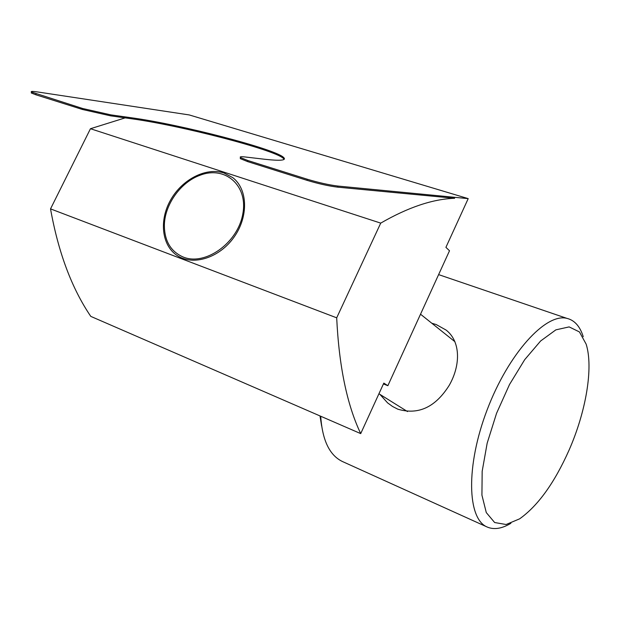 <?xml version="1.0" encoding="UTF-8"?>
<svg xmlns="http://www.w3.org/2000/svg" width="620" height="620" viewBox="0 0 620 620"><rect width="100%" height="100%" fill="white"/><g stroke="black" fill="none" stroke-linecap="round" stroke-linejoin="round"><path stroke-width="0.93" d="M183.334 257.091C170.833 251.635 164.509 241.103 164.37 225.51C164.486 204.933 180.529 182.264 199.904 175.313C225.106 165.339 248.488 185.566 242.73 214.295C237.638 243.048 205.267 266.05 183.334 257.091M468.201 198.625L189.263 114.94L37.805 91.985C32.597 91.218 30.489 91.233 31.465 92.023L82.638 108.492L110.802 114.863L131.665 117.808C180.35 124.403 274.373 148.754 283.464 157.317C286.983 160.386 280.775 161.037 264.825 159.278L245.101 156.969C241.056 156.511 239.522 156.713 240.498 157.573L247.814 160.51L307.272 179.234C318.796 182.683 328.995 184.962 337.885 186.054L468.201 198.625L445.912 247.341L449.508 250.767L387.856 385.71L383.811 383.098L360.708 433.613C347.014 404.821 339.008 366.226 336.691 317.828L380.719 223.123C408.115 207.312 432.76 199.036 454.646 198.284L337.629 187.147C328.74 186.054 318.533 183.791 307.016 180.335L247.574 161.58L240.266 158.627L240.436 157.868M284.138 159.34L283.239 158.286C274.164 149.668 180.157 125.317 131.471 118.761L110.608 115.839L82.445 109.477L35.828 94.767L31.287 92.977L31.387 92.411M223.944 172.965L232.748 177.63C247.814 189.116 248.69 216.636 234.035 237.142C219.573 257.781 193.324 266.112 177.483 255.719C161.727 245.737 158.898 220.542 170.593 200.02C182.102 179.412 206.026 167.059 223.944 172.965M125.155 117.877L90.458 128.72L50.53 208.878C58.342 252.495 71.757 288.331 90.776 316.378L360.708 433.613M387.856 385.71L383.439 383.92M336.691 317.828L50.53 208.878M380.719 223.123L90.458 128.72M431.814 323.237L436.232 324.562L446.183 330.119C460.66 341.473 460.776 365.048 449.268 385.268C435.418 407.309 418.244 415.268 397.746 409.154L392.53 406.464L387.578 402.861L379.913 394.374M583.234 336.683C579.995 326.306 574.531 320.191 566.851 318.347C545.747 312.852 508.462 353.532 487.165 409.797C465.643 465.984 467.162 519.227 487.359 527.101C494.148 529.914 501.983 528.651 510.88 523.296M568.99 450.298C554.443 482.91 537.982 505.765 519.607 518.847L506.114 524.512L494.651 522.528L486.289 512.593L481.926 495.124L482.166 471.324L487.165 443.184L496.558 413.3L509.485 384.563L524.667 359.709L540.625 340.985L555.876 329.848L569.144 326.903L579.444 331.94L586.14 344.123C593.572 367.551 586.009 411.68 568.99 450.298M487.359 527.101L342.721 461.652C329.662 455.561 322.322 440.425 320.718 416.245M320.005 415.935L321.633 426.018M36.007 93.806L35.828 94.767M82.638 108.492L82.445 109.477M110.802 114.863L110.608 115.839M131.665 117.808L131.471 118.761M247.814 160.51L247.574 161.58M307.272 179.234L307.016 180.335M337.885 186.054L337.629 187.147M454.956 341.736L420.523 314.208M407.503 411.571L378.936 393.762M31.465 92.023L31.287 92.977M283.464 157.317L283.239 158.286M240.498 157.573L240.266 158.627M566.851 318.347L438.619 274.613"/></g></svg>
